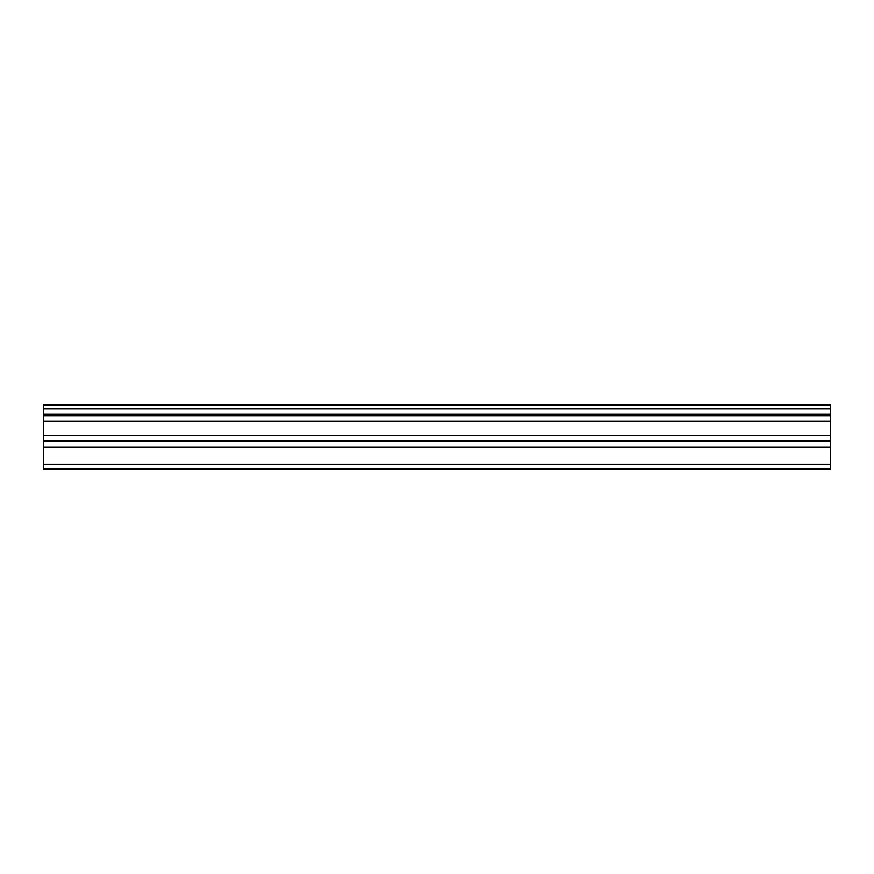 <?xml version="1.0" encoding="UTF-8"?>
<svg xmlns="http://www.w3.org/2000/svg" width="874" height="874" viewBox="0 0 874 874"><rect width="100%" height="100%" fill="white"/><g stroke="black" fill="none" stroke-linecap="round" stroke-linejoin="round"><path stroke-width="1.31" d="M43.7 464.203L43.7 404.913L830.3 404.913L830.3 469.087L43.7 469.087L43.7 464.203L830.3 464.203M43.7 447.259L830.3 447.259M43.7 421.093L830.3 421.093M43.7 415.86L830.3 415.86M830.3 408.89L43.7 408.89M43.7 414.068L830.3 414.068M830.3 435.274L43.7 435.274M43.7 440.955L830.3 440.955"/></g></svg>
